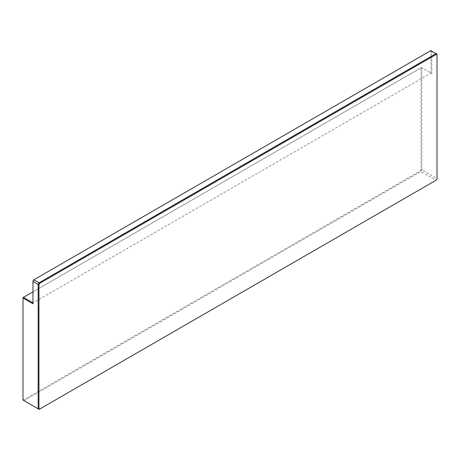 <?xml version="1.0" encoding="UTF-8"?>
<svg xmlns="http://www.w3.org/2000/svg" width="460" height="460" viewBox="0 0 460 460"><rect width="100%" height="100%" fill="white"/><g stroke="black" fill="none" stroke-linecap="round" stroke-linejoin="round"><path stroke-width="0.34" stroke-dasharray="2.3 1.72" d="M431.02 51.382L431.813 51.192L437 54.188L437 178.537L421.843 169.786L421.843 67.775L431.813 73.531L431.813 51.192L430.819 50.617L430.255 50.945L431.02 51.382L431.02 73.071L421.446 67.545L421.843 67.775L421.044 67.775L421.044 169.596L420.285 170.919L23.765 399.843L23 399.406L23 400.056L23.995 400.631L420.848 171.511L436.005 180.262L437 178.808M421.044 169.596L421.843 169.786L420.848 171.511L420.285 170.919M23.765 399.843L23.995 400.631L39.152 409.383L436.235 180.13M23 399.406L23 297.585L421.446 67.545L32.971 291.83M32.971 303.801L32.971 302.881L431.02 73.071L431.813 73.531M33.735 279.87L430.255 50.945M32.971 302.881L32.971 281.192"/><path stroke-width="0.69" d="M32.971 291.83L23 297.585L23 298.046L32.971 303.801L32.971 281.192L33.735 279.87L39.152 282.733L38.157 284.458L32.971 281.462L33.971 279.737L430.819 50.617L436.005 53.613L39.152 282.733L39.715 283.325L38.956 284.648L38.157 284.458L38.157 408.808L38.956 408.618L39.715 409.055L436.235 180.13L437 178.808L437 54.838L436.235 54.401L39.715 283.325M436.235 54.401L436.005 53.613L437 54.188L437 54.838M38.956 284.648L38.956 408.618M39.715 409.055L39.152 409.383L23 400.056L23 298.046L23.397 297.355L32.971 302.881"/></g></svg>
